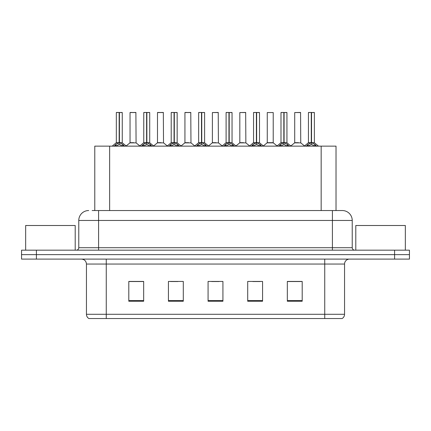 <?xml version="1.0" encoding="UTF-8"?>
<svg xmlns="http://www.w3.org/2000/svg" width="431" height="431" viewBox="0 0 431 431"><rect width="100%" height="100%" fill="white"/><g stroke="black" fill="none" stroke-linecap="round" stroke-linejoin="round"><path stroke-width="0.65" d="M94.777 210.543L94.777 146.141L336.024 146.141L336.024 210.543M344.552 314.285C344.493 316.128 343.685 317.55 342.128 318.541L324.737 318.541L324.737 314.285L344.552 314.285L344.552 264.047A4.956 4.956 0 0 1 349.509 259.096M324.737 318.541L88.872 318.541A4.956 4.956 0 0 1 86.448 314.285L86.448 264.047C86.157 261.041 84.503 259.392 81.491 259.096M36.414 250.179L409.45 250.179L409.45 254.635L21.55 254.635L21.55 259.096L36.414 259.096L36.414 254.635L21.55 254.635L21.55 250.179L36.414 250.179L36.414 254.635L409.45 254.635L409.45 259.096L36.414 259.096M302.196 301.253L302.196 281.438L287.332 281.438L287.332 301.253L302.196 301.253M262.565 301.253L262.565 281.438L247.701 281.438L247.701 301.253L262.565 301.253M143.668 301.253L143.668 281.438L128.804 281.438L128.804 301.253L143.668 301.253M183.299 301.253L183.299 281.438L168.435 281.438L168.435 301.253L183.299 301.253M222.929 301.253L222.929 281.438L208.071 281.438L208.071 301.253L222.929 301.253M315.724 318.541L115.276 318.541M287.332 281.54L301.404 281.54M293.974 281.54L287.682 281.54M170.466 281.54L177.901 281.54M143.022 281.54L136.729 281.54M129.3 281.54L143.668 281.54M252.803 281.54L260.232 281.54M211.637 281.54L219.067 281.54M92.374 210.543L338.852 210.543M92.148 210.543L98.586 210.543L98.586 220.456L78.771 220.456L78.771 247.701A2.478 2.478 0 0 1 76.292 250.179M88.678 210.543A9.908 9.908 0 0 0 78.771 220.456M342.322 210.543A9.908 9.908 0 0 1 352.229 220.456L332.414 220.456L332.414 210.543L342.171 210.543M352.229 220.456L352.229 247.701C352.38 249.204 353.204 250.034 354.708 250.179M114.113 146.26L115.917 144.358L119.161 142.715L119.161 144.444L119.252 142.182L119.425 142.715L122.668 144.358L124.473 146.26M116.322 112.556L119.166 112.459L116.322 112.556L116.322 142.677L119.161 142.715M122.264 112.556L119.425 112.556L119.425 142.677L122.264 142.677L122.264 112.556L116.418 112.459M119.425 112.556L122.167 112.459M119.161 112.556L119.161 142.677L116.322 142.677L112.189 146.141M119.419 112.459L119.425 142.715M122.668 146.152L119.425 144.444M119.161 144.444L116.397 145.813M119.166 112.459L119.161 142.677M119.252 112.459L118.304 112.459M133.766 142.677L129.952 142.871L136.077 142.871L135.889 112.459L130.043 112.556L130.043 142.677L133.147 142.677M132.026 112.459L130.14 112.459M141.562 146.26L143.361 144.358L146.61 142.715L146.61 144.444L146.696 142.182L146.869 142.715L150.112 144.358L151.917 146.26M143.765 112.556L146.615 112.459L143.765 112.556L143.765 142.677L146.61 142.715M149.713 112.556L146.869 112.556L146.869 142.677L149.713 142.677L149.713 112.556L143.862 112.459M146.869 112.556L149.611 112.459M146.61 112.556L146.61 142.677L143.765 142.677L139.633 146.141M146.863 112.459L146.869 142.715M150.112 146.152L146.869 144.444M146.61 144.444L143.841 145.813M146.615 112.459L146.61 142.677M146.696 112.459L145.748 112.459M169.006 146.26L170.805 144.358L174.054 142.715L174.054 144.444L174.14 142.182L174.313 142.715L177.561 144.358L179.361 146.26M171.209 112.556L174.059 112.459L171.209 112.556L171.209 142.677L174.054 142.715M177.157 112.556L174.313 112.556L174.313 142.677L177.157 142.677L177.157 112.556L171.312 112.459M174.313 112.556L177.055 112.459M174.054 112.556L174.054 142.677L171.215 142.677L167.083 146.141M174.307 112.459L174.313 142.715M177.561 146.152L174.313 144.444M174.054 144.444L171.285 145.813M174.059 112.459L174.054 142.677M174.14 112.459L173.192 112.459M196.45 146.26L198.255 144.358L201.498 142.715L201.498 144.444L201.584 142.182L201.756 142.715L205.005 144.358L206.805 146.26M198.659 112.556L201.503 112.459L198.659 112.556L198.659 142.677L201.498 142.715M204.601 112.556L201.756 112.556L201.756 142.677L204.601 142.677L204.601 112.556L198.756 112.459M201.756 112.556L204.504 112.459M201.498 112.556L201.498 142.677L198.659 142.677L194.526 146.141M201.756 112.459L201.756 142.715M205.005 146.152L201.756 144.444M201.498 144.444L198.729 145.813M201.503 112.459L201.498 142.677M201.584 112.459L200.636 112.459M223.894 146.26L225.699 144.358L228.942 142.715L228.942 144.444L229.033 142.182L229.206 142.715L232.449 144.358L234.254 146.26M226.103 112.556L228.947 112.459L226.103 112.556L226.103 142.677L228.942 142.715M232.045 112.556L229.206 112.556L229.206 142.677L232.045 142.677L232.045 112.556L226.2 112.459M229.206 112.556L231.948 112.459M228.942 112.556L228.942 142.677L226.103 142.677L221.97 146.141M229.2 112.459L229.206 142.715M232.449 146.152L229.206 144.444M228.942 144.444L226.178 145.813M228.947 112.459L228.942 142.677M229.033 112.459L228.085 112.459M161.21 142.677L157.396 142.871L163.521 142.871L163.333 112.459L157.487 112.556L157.487 142.677L160.591 142.677M159.47 112.459L157.59 112.459M188.654 142.677L184.845 142.871L190.971 142.871L190.777 112.459L184.931 112.556L184.931 142.677L188.035 142.677M186.914 112.459L185.034 112.459M216.103 142.677L212.289 142.871L218.415 142.871L218.226 112.459L212.381 112.556L212.381 142.677L215.478 142.677M75.204 250.179L75.204 225.505L25.661 225.505L25.661 250.179M405.339 250.179L405.339 225.505L355.796 225.505L355.796 250.179M251.343 146.26L253.142 144.358L256.391 142.715L256.391 144.444L256.477 142.182L256.65 142.715L259.893 144.358L261.698 146.26M253.547 112.556L256.397 112.459L253.547 112.556L253.547 142.677L256.391 142.715M259.494 112.556L256.65 112.556L256.65 142.677L259.494 142.677L259.494 112.556L253.643 112.459M256.65 112.556L259.392 112.459M256.391 112.556L256.391 142.677L253.547 142.677L249.414 146.141M256.644 112.459L256.65 142.715M259.893 146.152L256.65 144.444M256.391 144.444L253.622 145.813M256.397 112.459L256.391 142.677M256.477 112.459L255.529 112.459M278.787 146.26L280.586 144.358L283.835 142.715L283.835 144.444L283.921 142.182L284.094 142.715L287.342 144.358L289.142 146.26M280.99 112.556L283.84 112.459L280.99 112.556L280.99 142.677L283.835 142.715M286.938 112.556L284.094 112.556L284.094 142.677L286.938 142.677L286.938 112.556L281.093 112.459M284.094 112.556L286.836 112.459M283.835 112.556L283.835 142.677L280.996 142.677L276.864 146.141M284.088 112.459L284.094 142.715M287.342 146.152L284.094 144.444M283.835 144.444L281.066 145.813M283.84 112.459L283.835 142.677M283.921 112.459L282.973 112.459M306.231 146.26L308.036 144.358L311.279 142.715L311.279 144.444L311.365 142.182L311.538 142.715L314.786 144.358L316.586 146.26M308.44 112.556L311.284 112.459L308.44 112.556L308.44 142.677L311.279 142.715M314.382 112.556L311.538 112.556L311.538 142.677L314.382 142.677L314.382 112.556L308.537 112.459M311.538 112.556L314.285 112.459M311.279 112.556L311.279 142.677L308.44 142.677L304.308 146.141M311.538 112.459L311.538 142.715M314.786 146.152L311.538 144.444M311.279 144.444L308.515 145.813M311.284 112.459L311.279 142.677M311.365 112.459L310.417 112.459M243.547 142.677L239.733 142.871L245.859 142.871L245.67 112.459L239.825 112.556L239.825 142.677L242.928 142.677M273.216 112.556L267.268 112.556L267.268 142.677L273.216 142.677L273.216 112.556L267.268 112.556M270.991 142.677L270.372 142.677M270.113 142.677L267.268 142.677L263.379 145.947M298.435 142.677L294.626 142.871L300.752 142.871L300.563 112.459L294.712 112.556L294.712 142.677L297.816 142.677M109.641 210.543L109.641 146.141M321.16 210.543L321.16 146.141M324.737 259.096L324.737 264.047L86.448 264.047M344.552 264.047L324.737 264.047L324.737 314.285L106.263 314.285L106.263 318.541M86.448 314.285L106.263 314.285L106.263 259.096M394.586 259.096L394.586 250.179M222.929 300.563L208.071 300.563M183.299 300.563L168.435 300.563M143.668 300.563L128.804 300.563M262.565 300.563L247.701 300.563M302.196 300.563L287.332 300.563M98.586 250.179L98.586 247.701L352.229 247.701M78.771 247.701L98.586 247.701L98.586 220.456L332.414 220.456L332.414 250.179M118.837 142.871L116.23 142.871M119.425 142.677L122.264 142.677L119.748 142.871M122.668 144.358L122.668 146.141M123.191 144.805L123.191 146.141M115.395 144.805L115.395 146.141M115.917 144.358L115.917 146.141M135.986 112.556L130.043 112.556M146.281 142.871L143.674 142.871M146.869 142.677L149.708 142.677L147.192 142.871M150.112 144.358L150.112 146.141M150.635 144.805L150.635 146.141M142.839 144.805L142.839 146.141M143.361 144.358L143.361 146.141M173.725 142.871L171.123 142.871M174.313 142.677L177.152 142.677L174.641 142.871M177.561 144.358L177.561 146.141M178.078 144.805L178.078 146.141M170.288 144.805L170.288 146.141M170.805 144.358L170.805 146.141M201.175 142.871L198.567 142.871M201.756 142.677L204.601 142.677L202.085 142.871M205.005 144.358L205.005 146.141M205.528 144.805L205.528 146.141M197.732 144.805L197.732 146.141M198.255 144.358L198.255 146.141M228.619 142.871L226.011 142.871M229.206 142.677L232.045 142.677L229.529 142.871M232.449 144.358L232.449 146.141M232.972 144.805L232.972 146.141M225.176 144.805L225.176 146.141M225.699 144.358L225.699 146.141M163.435 112.556L157.487 112.556M190.879 112.556L184.931 112.556M218.323 112.556L212.381 112.556M256.062 142.871L253.455 142.871M256.65 142.677L259.489 142.677L256.973 142.871M259.893 144.358L259.893 146.141M260.416 144.805L260.416 146.141M252.62 144.805L252.62 146.141M253.142 144.358L253.142 146.141M283.506 142.871L280.904 142.871M284.094 142.677L286.938 142.677L284.422 142.871M287.342 144.358L287.342 146.141M287.86 144.805L287.86 146.141M280.069 144.805L280.069 146.141M280.586 144.358L280.586 146.141M310.956 142.871L308.348 142.871M311.538 142.677L314.382 142.677L311.866 142.871M314.786 144.358L314.786 146.141M315.309 144.805L315.309 146.141M307.513 144.805L307.513 146.141M308.036 144.358L308.036 146.141M245.767 112.556L239.825 112.556M270.242 142.677L273.302 142.871L267.177 142.871M300.66 112.556L294.712 112.556M122.356 142.871L126.396 146.141M129.952 142.871L126.154 145.947M136.077 142.871L139.876 145.947M149.799 142.871L153.84 146.141M177.249 142.871L181.284 146.141M204.693 142.871L208.733 146.141M232.137 142.871L236.177 146.141M157.396 142.871L153.598 145.947M163.521 142.871L167.32 145.947M184.845 142.871L181.047 145.947M190.971 142.871L194.769 145.947M212.289 142.871L208.491 145.947M218.415 142.871L222.213 145.947M259.581 142.871L263.621 146.141M287.03 142.871L291.065 146.141M314.474 142.871L318.514 146.141M239.733 142.871L235.935 145.947M245.859 142.871L249.657 145.947M273.302 142.871L277.101 145.947M294.626 142.871L290.828 145.947M300.752 142.871L304.55 145.947"/></g></svg>
